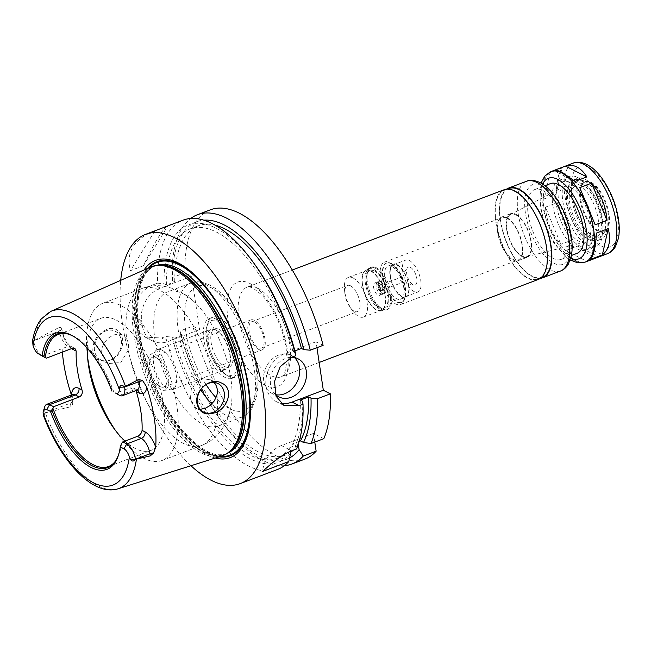 <?xml version="1.0" encoding="UTF-8"?>
<svg xmlns="http://www.w3.org/2000/svg" width="651" height="651" viewBox="0 0 651 651"><rect width="100%" height="100%" fill="white"/><g stroke="black" fill="none" stroke-linecap="round" stroke-linejoin="round"><path stroke-width="0.49" stroke-dasharray="3.25 2.44" d="M550.136 172.58C543.325 178.024 541.347 186.796 544.22 198.905L556.06 194.421L561.976 168.096L550.136 172.58L544.22 198.905M545.457 207.156C546.539 221.519 551.674 233.904 560.861 244.328L572.701 239.845L557.289 202.673L545.457 207.156L560.861 244.328M598.798 256.933C594.257 257.942 587.145 254.329 577.47 246.086L565.638 250.57C571.757 260.156 578.869 263.777 586.958 261.417L598.798 256.933L577.47 246.086M590.498 259.407L596.422 233.074M595.185 224.823L579.781 187.651M556.06 194.421C556.743 180.97 558.713 172.189 561.976 168.096M572.701 239.845L557.289 202.673M565.638 250.57L586.958 261.417M575.004 181.409L553.675 170.57M258.707 349.424A15.998 7.112 69.2 0 1 248.78 333.963A15.998 7.112 69.2 0 1 250.863 319.918A15.998 7.112 69.2 0 1 254.362 320.333A15.998 7.112 69.2 0 1 264.29 335.794A15.998 7.112 69.2 0 1 262.198 349.831A15.998 7.112 69.2 0 1 258.707 349.424M254.631 322.147A13.996 6.217 69.2 0 1 263.313 335.68A13.996 6.217 69.2 0 1 261.49 347.968A13.996 6.217 69.2 0 1 250.716 337.08A13.996 6.217 69.2 0 1 251.571 321.789A13.996 6.217 69.2 0 1 254.631 322.147M570.073 182.785A34.658 15.404 69.2 0 1 571.269 183.452A34.658 15.404 69.2 0 1 589.188 208.841A34.658 15.404 69.2 0 1 592.597 239.731A34.658 15.404 69.2 0 1 560.788 220.803A34.658 15.404 69.2 0 1 570.073 182.785M570.764 187.39A29.596 13.15 69.2 0 1 589.318 216.718A29.596 13.15 69.2 0 1 584.614 242.18A29.596 13.15 69.2 0 1 562.488 218.956A29.596 13.15 69.2 0 1 563.676 186.902A29.596 13.15 69.2 0 1 570.764 187.39M515.877 214.895A22.606 10.05 69.2 0 1 530.052 237.306A22.606 10.05 69.2 0 1 526.464 256.754A22.606 10.05 69.2 0 1 509.554 239.015A22.606 10.05 69.2 0 1 510.465 214.529A22.606 10.05 69.2 0 1 515.877 214.895M515.779 214.244A23.33 10.367 69.2 0 1 530.264 236.785A23.33 10.367 69.2 0 1 527.22 257.267A23.33 10.367 69.2 0 1 509.253 239.129A23.33 10.367 69.2 0 1 510.685 213.642A23.33 10.367 69.2 0 1 515.779 214.244M506.844 217.621A23.33 10.367 69.2 0 1 521.329 240.17A23.33 10.367 69.2 0 1 518.286 260.652A23.33 10.367 69.2 0 1 500.326 242.514A23.33 10.367 69.2 0 1 501.75 217.027A23.33 10.367 69.2 0 1 506.844 217.621M506.942 218.231A22.663 10.074 69.2 0 1 521.003 240.138A22.663 10.074 69.2 0 1 518.05 260.026A22.663 10.074 69.2 0 1 500.603 242.408A22.663 10.074 69.2 0 1 501.986 217.646A22.663 10.074 69.2 0 1 506.942 218.231M389.461 262.735A22.663 10.074 69.2 0 1 390.242 263.175A22.663 10.074 69.2 0 1 401.96 279.775A22.663 10.074 69.2 0 1 404.19 299.973A22.663 10.074 69.2 0 1 400.568 304.538A22.663 10.074 69.2 0 1 383.122 286.912A22.663 10.074 69.2 0 1 384.513 262.158A22.663 10.074 69.2 0 1 389.461 262.735M391.023 263.688A21.06 9.358 69.2 0 1 391.747 264.094A21.06 9.358 69.2 0 1 402.635 279.523A21.06 9.358 69.2 0 1 404.702 298.296A21.06 9.358 69.2 0 1 401.35 302.536A21.06 9.358 69.2 0 1 385.132 286.155A21.06 9.358 69.2 0 1 386.425 263.142A21.06 9.358 69.2 0 1 391.023 263.688M391.471 263.517A21.06 9.358 69.2 0 1 404.54 283.877A21.06 9.358 69.2 0 1 401.789 302.365A21.06 9.358 69.2 0 1 385.579 285.984A21.06 9.358 69.2 0 1 386.865 262.971A21.06 9.358 69.2 0 1 391.471 263.517M391.918 266.528A17.756 7.893 69.2 0 1 402.936 283.681A17.756 7.893 69.2 0 1 400.617 299.273A17.756 7.893 69.2 0 1 386.954 285.464A17.756 7.893 69.2 0 1 388.037 266.064A17.756 7.893 69.2 0 1 391.918 266.528M397.053 264.575A17.756 7.893 69.2 0 1 408.071 281.737A17.756 7.893 69.2 0 1 405.76 297.328A17.756 7.893 69.2 0 1 392.089 283.519A17.756 7.893 69.2 0 1 393.18 264.119A17.756 7.893 69.2 0 1 397.053 264.575M397.151 265.209A17.064 7.584 69.2 0 1 407.738 281.696A17.064 7.584 69.2 0 1 405.516 296.677A17.064 7.584 69.2 0 1 392.374 283.413A17.064 7.584 69.2 0 1 393.424 264.77A17.064 7.584 69.2 0 1 397.151 265.209M409.43 260.555A17.064 7.584 69.2 0 1 420.025 277.041A17.064 7.584 69.2 0 1 417.796 292.022A17.064 7.584 69.2 0 1 404.662 278.758A17.064 7.584 69.2 0 1 405.703 260.115A17.064 7.584 69.2 0 1 409.43 260.555M410.447 267.349A9.594 4.264 69.2 0 1 416.697 277.928A9.594 4.264 69.2 0 1 413.865 285.097A9.594 4.264 69.2 0 1 407.762 277.578A9.594 4.264 69.2 0 1 407.355 267.903A9.594 4.264 69.2 0 1 410.447 267.349M401.341 277.448A2.669 1.188 69.2 0 1 402.993 280.028A2.669 1.188 69.2 0 1 402.644 282.371A2.669 1.188 69.2 0 1 402.285 282.388A2.669 1.188 69.2 0 1 400.593 280.296A2.669 1.188 69.2 0 1 400.479 277.611A2.669 1.188 69.2 0 1 400.756 277.383A2.669 1.188 69.2 0 1 401.341 277.448M379.004 285.911A2.669 1.188 69.2 0 1 380.656 288.491A2.669 1.188 69.2 0 1 380.314 290.834A2.669 1.188 69.2 0 1 378.255 288.759A2.669 1.188 69.2 0 1 378.426 285.846A2.669 1.188 69.2 0 1 379.004 285.911M378.548 282.884A5.997 2.669 69.2 0 1 382.275 288.678A5.997 2.669 69.2 0 1 381.494 293.951A5.997 2.669 69.2 0 1 376.872 289.28A5.997 2.669 69.2 0 1 377.238 282.729A5.997 2.669 69.2 0 1 378.548 282.884M380.786 282.038A5.997 2.669 69.2 0 1 384.505 287.832A5.997 2.669 69.2 0 1 383.724 293.105A5.997 2.669 69.2 0 1 379.11 288.434A5.997 2.669 69.2 0 1 379.476 281.883A5.997 2.669 69.2 0 1 380.786 282.038M380.697 281.427A6.665 2.962 69.2 0 1 384.831 287.872A6.665 2.962 69.2 0 1 383.96 293.723A6.665 2.962 69.2 0 1 378.833 288.539A6.665 2.962 69.2 0 1 379.24 281.256A6.665 2.962 69.2 0 1 380.697 281.427M376.229 283.12A6.665 2.962 69.2 0 1 380.363 289.565A6.665 2.962 69.2 0 1 379.492 295.416A6.665 2.962 69.2 0 1 374.366 290.232A6.665 2.962 69.2 0 1 374.773 282.949A6.665 2.962 69.2 0 1 376.229 283.12M374.415 271.003A19.994 8.886 69.2 0 1 387.793 295.147A19.994 8.886 69.2 0 1 379.159 306.979A19.994 8.886 69.2 0 1 368.824 292.332A19.994 8.886 69.2 0 1 366.863 274.51A19.994 8.886 69.2 0 1 374.415 271.003M376.286 267.732A22.663 10.074 69.2 0 1 390.356 289.638A22.663 10.074 69.2 0 1 387.394 309.526A22.663 10.074 69.2 0 1 381.665 308.509A22.663 10.074 69.2 0 1 369.947 291.908A22.663 10.074 69.2 0 1 367.725 271.711A22.663 10.074 69.2 0 1 371.339 267.146A22.663 10.074 69.2 0 1 376.286 267.732M375.171 268.155A22.663 10.074 69.2 0 1 389.233 290.061A22.663 10.074 69.2 0 1 386.279 309.949A22.663 10.074 69.2 0 1 383.244 310.088A22.663 10.074 69.2 0 1 368.832 292.332A22.663 10.074 69.2 0 1 367.864 269.481A22.663 10.074 69.2 0 1 370.224 267.569A22.663 10.074 69.2 0 1 375.171 268.155M373.943 269.514A21.727 9.659 69.2 0 1 387.426 290.517A21.727 9.659 69.2 0 1 384.595 309.591A21.727 9.659 69.2 0 1 381.681 309.721A21.727 9.659 69.2 0 1 367.864 292.698A21.727 9.659 69.2 0 1 366.936 270.783A21.727 9.659 69.2 0 1 369.198 268.953A21.727 9.659 69.2 0 1 373.943 269.514M370.834 270.694A21.727 9.659 69.2 0 1 384.318 291.697A21.727 9.659 69.2 0 1 381.478 310.771A21.727 9.659 69.2 0 1 364.755 293.878A21.727 9.659 69.2 0 1 366.082 270.132A21.727 9.659 69.2 0 1 370.834 270.694M370.899 271.182A21.198 9.423 69.2 0 1 384.057 291.664A21.198 9.423 69.2 0 1 381.291 310.275A21.198 9.423 69.2 0 1 364.975 293.788A21.198 9.423 69.2 0 1 366.277 270.629A21.198 9.423 69.2 0 1 370.899 271.182M353.037 277.944A21.198 9.423 69.2 0 1 366.188 298.435A21.198 9.423 69.2 0 1 363.429 317.045A21.198 9.423 69.2 0 1 352.183 310.226A21.198 9.423 69.2 0 1 344.509 289.955A21.198 9.423 69.2 0 1 348.407 277.399A21.198 9.423 69.2 0 1 353.037 277.944M350.531 285.813A13.996 6.217 69.2 0 1 359.222 299.346A13.996 6.217 69.2 0 1 357.391 311.634A13.996 6.217 69.2 0 1 349.969 307.126A13.996 6.217 69.2 0 1 344.9 293.739A13.996 6.217 69.2 0 1 347.479 285.455A13.996 6.217 69.2 0 1 350.531 285.813M538.19 279.482A47.987 21.328 69.2 0 1 501.237 242.164A47.987 21.328 69.2 0 1 504.183 189.734M514.738 191.451A47.458 21.092 69.2 0 1 544.187 237.322A47.458 21.092 69.2 0 1 537.995 278.986A47.458 21.092 69.2 0 1 501.465 242.082A47.458 21.092 69.2 0 1 504.37 190.23A47.458 21.092 69.2 0 1 514.738 191.451M542.462 277.293A47.458 21.092 69.2 0 1 505.925 240.39A47.458 21.092 69.2 0 1 508.838 188.538M540.314 278.351A47.987 21.328 69.2 0 1 505.705 240.471A47.987 21.328 69.2 0 1 506.527 189.164M542.91 190.515A37.327 16.592 69.2 0 1 566.077 226.589A37.327 16.592 69.2 0 1 561.211 259.358A37.327 16.592 69.2 0 1 532.469 230.332A37.327 16.592 69.2 0 1 534.764 189.547A37.327 16.592 69.2 0 1 542.91 190.515M576.843 253.434A37.327 16.592 69.2 0 1 548.109 224.408A37.327 16.592 69.2 0 1 550.396 183.631M591.263 182.443A26.658 11.848 69.2 0 1 607.806 208.214A26.658 11.848 69.2 0 1 604.331 231.618A26.658 11.848 69.2 0 1 583.809 210.883A26.658 11.848 69.2 0 1 585.444 181.751A26.658 11.848 69.2 0 1 591.263 182.443M590.595 182.695A26.658 11.848 69.2 0 1 606.032 204.796A26.658 11.848 69.2 0 1 606.439 229.624A26.658 11.848 69.2 0 1 603.664 231.87A26.658 11.848 69.2 0 1 583.133 211.136A26.658 11.848 69.2 0 1 584.769 182.003A26.658 11.848 69.2 0 1 588.341 181.849A26.658 11.848 69.2 0 1 590.595 182.695M585.216 181.474A30.044 13.354 69.2 0 1 602.623 206.383A30.044 13.354 69.2 0 1 603.078 234.368A30.044 13.354 69.2 0 1 576.819 213.528A30.044 13.354 69.2 0 1 582.678 180.522A30.044 13.354 69.2 0 1 585.216 181.474M584.867 179.098A32.656 14.517 69.2 0 1 605.137 210.672A32.656 14.517 69.2 0 1 600.873 239.34A32.656 14.517 69.2 0 1 575.728 213.943A32.656 14.517 69.2 0 1 577.73 178.26A32.656 14.517 69.2 0 1 584.867 179.098M580.847 180.628A32.656 14.517 69.2 0 1 601.117 212.193A32.656 14.517 69.2 0 1 596.853 240.862A32.656 14.517 69.2 0 1 571.708 215.465A32.656 14.517 69.2 0 1 573.71 179.782A32.656 14.517 69.2 0 1 580.847 180.628M581.278 183.533A29.458 13.093 69.2 0 1 599.563 212.006A29.458 13.093 69.2 0 1 595.722 237.875A29.458 13.093 69.2 0 1 573.035 214.96A29.458 13.093 69.2 0 1 574.841 182.776A29.458 13.093 69.2 0 1 581.278 183.533M578.601 184.55A29.458 13.093 69.2 0 1 596.886 213.023A29.458 13.093 69.2 0 1 593.037 238.884A29.458 13.093 69.2 0 1 570.357 215.977A29.458 13.093 69.2 0 1 572.164 183.785A29.458 13.093 69.2 0 1 578.601 184.55M577.527 177.398A37.327 16.592 69.2 0 1 600.694 213.471A37.327 16.592 69.2 0 1 595.828 246.241A37.327 16.592 69.2 0 1 567.086 217.214A37.327 16.592 69.2 0 1 569.381 176.437A37.327 16.592 69.2 0 1 577.527 177.398M567.477 181.206A37.327 16.592 69.2 0 1 568.771 181.922A37.327 16.592 69.2 0 1 588.065 209.272A37.327 16.592 69.2 0 1 591.735 242.538A37.327 16.592 69.2 0 1 585.778 250.049A37.327 16.592 69.2 0 1 557.036 221.023A37.327 16.592 69.2 0 1 559.331 180.246A37.327 16.592 69.2 0 1 567.477 181.206M323.824 438.668L313.481 433.411L314.783 442.094M304.88 459.11A133.3 59.249 69.2 0 1 192.851 326.143L199.588 329.569L191.614 276.227L184.876 272.81A133.3 59.249 69.2 0 1 210.419 209.793M323.116 345.339L316.077 341.767L316.956 347.675M214.098 382.479L210.599 379.785L202.811 378.744L195.617 382.772L191.142 390.478L190.401 399.348L196.097 408.299L200.142 409.308M183.134 293.772A71.716 31.875 69.2 0 1 192.094 299.94A71.716 31.875 69.2 0 1 231.422 403.734A71.716 31.875 69.2 0 1 218.288 426.055A71.716 31.875 69.2 0 1 155.752 344.452A71.716 31.875 69.2 0 1 167.47 291.925A71.716 31.875 69.2 0 1 183.134 293.772M126.652 338.943C128.393 342.044 128.939 345.714 128.304 349.961L120.874 362.501L108.164 363.584L101.556 354.168L101.865 348.269L104.347 342.605L108.514 337.95L113.599 334.964L118.775 334.061L122.665 335.07L126.652 338.943A83.979 37.327 69.2 0 1 142.032 288.45A83.979 37.327 69.2 0 1 160.374 290.615A83.979 37.327 69.2 0 1 215.269 384.009M105.95 329.911C97.162 334.044 92.784 340.969 92.824 350.686C94.818 364.348 113.551 364.593 119.751 351.922C127.913 338.471 117.969 323.449 105.95 329.911M94.525 350.596A15.998 12.874 -63 0 1 100.441 334.337A15.998 12.874 -63 0 1 115.178 331.253A15.998 12.874 -63 0 1 119.402 351.353A15.998 12.874 -63 0 1 100.669 359.775A15.998 12.874 -63 0 1 94.525 350.596M87.543 356.829A83.979 37.327 69.2 0 1 87.112 353.135A83.979 37.327 69.2 0 1 102.565 303.399A83.979 37.327 69.2 0 1 120.907 305.571A83.979 37.327 69.2 0 1 173.028 386.743A83.979 37.327 69.2 0 1 162.075 460.469A83.979 37.327 69.2 0 1 117.546 433.46A83.979 37.327 69.2 0 1 115.422 430.409M71.529 394.945A18.342 8.154 -110.8 0 0 71.512 395.279L72.603 401.374A5.33 2.099 171.5 0 1 70.162 403.27L44.48 413.003L43.34 415.159C43.975 416.803 44.358 416.103 44.488 413.076L44.48 413.003A13.012 5.786 69.2 0 1 44.675 406.956M87.307 348.22A70.65 31.403 69.2 0 1 100.84 318.306A70.65 31.403 69.2 0 1 116.269 320.129A70.65 31.403 69.2 0 1 160.122 388.419A70.65 31.403 69.2 0 1 150.902 450.443A70.65 31.403 69.2 0 1 124.984 441.061M67.24 333.825A70.65 31.403 69.2 0 1 67.875 333.963A70.65 31.403 69.2 0 1 73.848 336.209A70.65 31.403 69.2 0 1 113.941 392.415M119.532 395.393L134.049 389.892L130.054 387.858L115.536 393.359M130.054 387.858L133.479 388.094L135.896 390.6M121.558 443.38A70.65 31.403 69.2 0 1 115.837 460.566A70.65 31.403 69.2 0 1 115.455 461.095M120.761 445.081A71.423 31.744 69.2 0 1 119.027 453.283A71.423 31.744 69.2 0 1 118.807 453.975M41.892 355.885A13.012 5.786 69.2 0 1 33.689 340.798L32.583 340.839M32.55 342.963L33.689 340.798L59.371 331.074L58.85 327.575L33.681 340.733M44.488 413.076L70.682 406.769L70.162 403.27A13.012 5.786 69.2 0 1 69.95 399.82A13.012 5.786 69.2 0 1 72.432 394.604M74.466 336.933A71.423 31.744 69.2 0 1 75.085 337.308A71.423 31.744 69.2 0 1 112.778 391.699M58.85 327.575C60.616 327.079 61.601 327.616 61.812 329.17L62.244 333.279A18.342 8.154 -110.8 0 0 71.651 348.57M72.603 401.374C72.993 403.864 72.359 405.663 70.682 406.769M62.374 352.085A96.641 42.95 69.2 0 1 62.244 333.279M222.024 455.895A100.978 44.878 69.2 0 1 145.328 377.01A100.978 44.878 69.2 0 1 150.495 267.105M154.393 231.024C133.658 239.226 125.667 252.442 130.428 270.67L143.383 265.763C154.979 241.497 163.059 228.249 167.632 226.011M154.881 230.845L130.428 270.67M143.383 265.763L167.836 225.93M313.481 433.411L281.403 445.561A26.658 21.459 117 0 0 262.54 471.487M298.231 444.373L289.931 447.514L290.501 451.314M296.465 449.027L295.139 445.634L292.047 444.063L299.167 441.37M284.373 465.652A133.3 59.249 69.2 0 1 221.348 421.107A133.3 59.249 69.2 0 1 180.001 331.009L192.851 326.143M289.605 457.905A126.961 56.425 69.2 0 1 219.395 418.381A126.961 56.425 69.2 0 1 180.376 333.922L180.001 331.009M298.174 444.527A122.64 54.505 69.2 0 1 293.129 450.297M290.639 452.266A122.64 54.505 69.2 0 1 285.187 455.163A122.64 54.505 69.2 0 1 182.736 335.119L180.376 333.922M300.306 400.096A122.64 54.505 69.2 0 1 292.047 444.063M289.931 447.514A122.64 54.505 69.2 0 1 276.813 458.337A122.64 54.505 69.2 0 1 174.362 338.292L182.736 335.119M302.642 401.293A126.961 56.425 69.2 0 1 295.139 445.634M290.72 452.836A126.961 56.425 69.2 0 1 172.002 337.096L174.362 338.292M190.963 465.725A133.3 59.249 69.2 0 1 120.72 280.329M184.876 272.81L172.035 277.676L172.409 280.581L174.761 281.785L166.387 284.951L164.036 283.755L157.526 283.169A133.3 59.249 69.2 0 1 183.069 220.16M157.526 283.169L153.612 284.65C141.641 288.906 131.079 303.667 133.186 316.484A133.3 59.249 -110.8 0 0 133.911 321.334L137.76 330.765L145.173 337.145L161.586 337.991L165.5 336.502L172.002 337.096M277.521 469.469A133.3 59.249 69.2 0 1 165.5 336.502M191.614 276.227L160.349 288.076A26.658 21.459 117 0 0 141.633 320.78L142.357 325.63A26.658 21.459 117 0 0 152.611 340.937A26.658 21.459 117 0 0 168.316 341.409L199.588 329.569M294.472 357.594A21.328 17.17 117 0 0 291.331 355.397A21.328 17.17 117 0 0 266.357 366.627A21.328 17.17 117 0 0 271.996 393.424A21.328 17.17 117 0 0 275.617 394.669M275.438 394.498A21.328 17.17 -63 0 1 272.427 371.558A21.328 17.17 -63 0 1 291.526 357.309M316.077 341.767L284.804 353.607A26.658 21.459 117 0 0 266.259 377.173A26.658 21.459 117 0 0 276.35 401.618A26.658 21.459 117 0 0 280.605 403.124M295.399 352.801L293.056 351.613L294.903 350.913M156.094 357.562A15.998 7.112 69.2 0 1 166.021 373.023A15.998 7.112 69.2 0 1 163.93 387.068A15.998 7.112 69.2 0 1 151.618 374.626A15.998 7.112 69.2 0 1 152.594 357.147A15.998 7.112 69.2 0 1 156.094 357.562M155.654 354.64A19.204 8.536 69.2 0 1 167.877 374.398A19.204 8.536 69.2 0 1 163.962 390.307A19.204 8.536 69.2 0 1 150.283 375.131A19.204 8.536 69.2 0 1 150.471 354.697A19.204 8.536 69.2 0 1 155.654 354.64M162.066 350.173A21.328 9.48 69.2 0 1 175.306 370.785A21.328 9.48 69.2 0 1 172.523 389.51A21.328 9.48 69.2 0 1 171.286 389.778A21.328 9.48 69.2 0 1 156.102 372.925A21.328 9.48 69.2 0 1 156.305 350.238A21.328 9.48 69.2 0 1 157.412 349.62A21.328 9.48 69.2 0 1 162.066 350.173M215.668 329.862A21.328 9.48 69.2 0 1 216.498 330.334A21.328 9.48 69.2 0 1 229.559 364.804A21.328 9.48 69.2 0 1 226.125 369.207A21.328 9.48 69.2 0 1 209.703 352.622A21.328 9.48 69.2 0 1 211.005 329.316A21.328 9.48 69.2 0 1 215.668 329.862M216.563 330.423A20.393 9.065 69.2 0 1 217.353 330.871A20.393 9.065 69.2 0 1 229.844 363.836A20.393 9.065 69.2 0 1 226.564 368.043A20.393 9.065 69.2 0 1 210.859 352.183A20.393 9.065 69.2 0 1 212.112 329.894A20.393 9.065 69.2 0 1 216.563 330.423M219.143 329.447A20.393 9.065 69.2 0 1 231.805 349.156A20.393 9.065 69.2 0 1 229.144 367.066A20.393 9.065 69.2 0 1 213.438 351.206A20.393 9.065 69.2 0 1 214.692 328.918A20.393 9.065 69.2 0 1 219.143 329.447M217.93 321.325A29.328 13.036 69.2 0 1 237.55 356.74A29.328 13.036 69.2 0 1 224.888 374.097A29.328 13.036 69.2 0 1 209.728 352.606A29.328 13.036 69.2 0 1 206.847 326.468A29.328 13.036 69.2 0 1 217.93 321.325M219.802 318.054A31.997 14.216 69.2 0 1 239.658 348.977A31.997 14.216 69.2 0 1 235.483 377.059A31.997 14.216 69.2 0 1 227.394 375.619A31.997 14.216 69.2 0 1 210.851 352.183A31.997 14.216 69.2 0 1 207.71 323.669A31.997 14.216 69.2 0 1 212.812 317.224A31.997 14.216 69.2 0 1 219.802 318.054M216.449 319.324A31.997 14.216 69.2 0 1 236.305 350.246A31.997 14.216 69.2 0 1 232.13 378.329A31.997 14.216 69.2 0 1 207.498 353.452A31.997 14.216 69.2 0 1 209.467 318.494A31.997 14.216 69.2 0 1 216.449 319.324M219.037 456.847A103.729 46.099 69.2 0 1 150.438 375.074A103.729 46.099 69.2 0 1 147.631 268.375M215.318 458.019A105.446 46.864 69.2 0 1 149.055 375.594A105.446 46.864 69.2 0 1 144.066 269.953M164.036 283.755A126.961 56.425 69.2 0 1 255.705 265.754M166.387 284.951A122.64 54.505 69.2 0 1 189.913 228.973A122.64 54.505 69.2 0 1 293.056 351.613M174.761 281.785A122.64 54.505 69.2 0 1 198.286 225.799A122.64 54.505 69.2 0 1 215.066 225.156M172.409 280.581A126.961 56.425 69.2 0 1 203.853 220.168M172.035 277.676A133.3 59.249 69.2 0 1 190.727 218.484M257.829 288.279A47.987 21.328 69.2 0 1 287.612 334.663A47.987 21.328 69.2 0 1 281.354 376.791A47.987 21.328 69.2 0 1 244.402 339.472A47.987 21.328 69.2 0 1 247.347 287.034A47.987 21.328 69.2 0 1 257.829 288.279M250.041 283.543A55.986 24.884 69.2 0 1 287.099 372.95A55.986 24.884 69.2 0 1 235.808 346.869A55.986 24.884 69.2 0 1 250.041 283.543M560.519 271.019A47.987 21.328 69.2 0 1 523.575 233.701A47.987 21.328 69.2 0 1 526.521 181.271M542.185 185.665A42.657 18.96 69.2 0 1 570.422 253.784A42.657 18.96 69.2 0 1 531.346 233.912A42.657 18.96 69.2 0 1 542.185 185.665M570.748 258.276A43.056 19.139 69.2 0 1 545.725 225.311A43.056 19.139 69.2 0 1 542.625 184.038M585.233 262.093A48.386 21.507 69.2 0 1 547.971 224.457A48.386 21.507 69.2 0 1 550.941 171.587M607.562 253.63A48.386 21.507 69.2 0 1 570.309 215.994A48.386 21.507 69.2 0 1 573.279 163.124M589.033 167.535A43.056 19.139 69.2 0 1 617.539 236.289A43.056 19.139 69.2 0 1 578.088 216.23A43.056 19.139 69.2 0 1 589.033 167.535M216.913 395.027A83.979 37.327 69.2 0 1 201.533 445.52A83.979 37.327 69.2 0 1 128.304 349.961M42.339 356.13L68.021 346.405A13.012 5.786 69.2 0 1 60.242 334.858A13.012 5.786 69.2 0 1 59.371 331.074A5.33 2.099 -8.5 0 0 61.812 329.17M72.017 348.431L68.021 346.405A5.33 4.288 -63 0 1 71.162 346.495A5.33 4.288 -63 0 1 72.798 348.204M34.519 340.042A94.9 42.177 69.2 0 1 50.868 311.349M118.091 488.779A94.9 42.177 69.2 0 1 45.432 413.084M136.889 390.226A13.012 5.786 69.2 0 1 134.049 389.892A5.33 4.288 -63 0 1 137.19 389.982A5.33 4.288 -63 0 1 137.434 390.12M281.403 445.561L291.746 450.817M141.633 320.78L133.186 316.484M160.349 288.076L153.612 284.65M142.357 325.63L133.911 321.334M168.316 341.409L161.586 337.991M284.804 353.607L291.843 357.187M206.041 384.603A66.386 29.507 69.2 0 1 184.672 311.683A66.386 29.507 69.2 0 1 211.778 288.043A66.386 29.507 69.2 0 1 256.99 377.45A66.386 29.507 69.2 0 1 216.026 397.712M200.728 389.729A71.716 31.875 69.2 0 1 190.922 283.039A71.716 31.875 69.2 0 1 206.587 284.894A71.716 31.875 69.2 0 1 251.099 354.209A71.716 31.875 69.2 0 1 241.741 417.169A71.716 31.875 69.2 0 1 211.778 404.019M228.639 452.347A100.376 44.61 69.2 0 1 225.026 454.154L229.722 451.517A100.466 44.65 69.2 0 1 147.134 376.327A100.466 44.65 69.2 0 1 159.161 265.282L153.905 266.422A100.376 44.61 69.2 0 1 157.802 265.38M227.459 453.218A100.376 44.61 69.2 0 1 226.882 453.446L225.026 454.154A100.376 44.61 69.2 0 1 147.753 376.091A100.376 44.61 69.2 0 1 153.905 266.422L155.752 265.714A100.376 44.61 69.2 0 1 156.346 265.502M226.882 453.446A100.376 44.61 69.2 0 1 149.6 375.391A100.376 44.61 69.2 0 1 155.752 265.714C135.473 271.198 130.908 322.294 149.95 372.071C167.999 424.46 207.295 463.317 226.882 453.446M220.51 456.375A103.045 45.798 69.2 0 1 150.723 374.96A103.045 45.798 69.2 0 1 149.046 267.748M526.464 256.754L584.614 242.18M510.465 214.529L563.676 186.902M518.286 260.652L527.22 257.267M501.75 217.027L510.685 213.642M400.568 304.538L518.05 260.026M384.513 262.158L501.986 217.646M391.747 264.094L390.242 263.175M404.702 298.296L404.19 299.973M401.35 302.536L401.789 302.365M386.425 263.142L386.865 262.971M400.617 299.273L405.76 297.328M388.037 266.064L393.18 264.119M405.516 296.677L417.796 292.022M393.424 264.77L405.703 260.115M402.285 282.388L413.865 285.097M400.479 277.611L407.355 267.903M380.314 290.834L402.644 282.371M378.426 285.846L400.756 277.383M381.494 293.951L383.724 293.105M377.238 282.729L379.476 281.883M379.492 295.416L383.96 293.723M374.773 282.949L379.24 281.256M379.159 306.979L381.665 308.509M366.863 274.51L367.725 271.711M386.279 309.949L387.394 309.526M370.224 267.569L371.339 267.146M381.681 309.721L383.244 310.088M366.936 270.783L367.864 269.481M381.478 310.771L384.595 309.591M366.082 270.132L369.198 268.953M363.429 317.045L381.291 310.275M348.407 277.399L366.277 270.629M349.969 307.126L352.183 310.226M344.9 293.739L344.509 289.955M261.49 347.968L357.391 311.634M251.571 321.789L347.479 285.455M319.169 362.461L281.354 376.791C282.811 376.172 284.023 374.585 284.992 372.038L286.888 361.272C287.205 350.287 284.772 338.032 279.588 324.499C274.494 311.878 268.424 301.901 261.376 294.569L253.117 288.133C249.634 286.757 247.714 286.391 247.347 287.034L292.332 269.994M537.995 278.986L540.965 277.863M504.37 190.23L507.341 189.107M561.211 259.358L571.399 255.493M534.764 189.547L544.952 185.69M570.203 260.026L566.94 257.845L553.952 243.075L545.367 225.938L540.249 207.4L540.078 186.804L541.054 183.094M603.664 231.87L604.331 231.618M584.769 182.003L585.444 181.751M588.341 181.849L582.678 180.522M606.439 229.624L603.078 234.368M596.853 240.862L600.873 239.34M573.71 179.782L577.73 178.26M593.037 238.884L595.722 237.875M572.164 183.785L574.841 182.776M585.778 250.049L595.828 246.241M559.331 180.246L569.381 176.437M571.269 183.452L568.771 181.922M592.597 239.731L591.735 242.538M196.097 408.299L203.584 412.107M210.599 379.785L218.093 383.594M162.075 460.469L201.533 445.52C208.637 442.753 214.586 438.497 219.379 432.752L224.709 424.94C228.241 418.316 230.478 411.245 231.422 403.734M192.094 299.94C186.406 294.936 180.034 291.119 172.979 288.499L164.044 286.22C156.582 285.048 149.25 285.797 142.032 288.45L102.565 303.399M122.665 335.062L115.178 331.253M108.164 363.584L100.669 359.775M108.481 466.523L150.902 450.443M58.419 334.386L100.84 318.306M115.837 460.566L115.072 461.64M119.027 453.283L118.596 454.683M67.875 333.963L66.589 333.662M75.085 337.308L73.832 336.543M74.881 348.391L71.162 346.495C67.606 343.972 64.84 339.61 62.878 333.41L62.065 330.203M72.985 394.246L72.481 400.007M133.479 388.094L137.548 390.128M219.395 418.381L221.348 421.107M276.813 458.337L285.187 455.163M152.611 340.937L145.173 337.153M298.101 358.839L291.331 355.397M278.766 396.866L271.996 393.424M276.35 401.618L284.015 405.516M163.93 387.068L262.198 349.831M152.594 357.147L250.863 319.918M163.962 390.307L171.286 389.778M150.471 354.697L156.305 350.238M172.523 389.51L226.125 369.207M157.412 349.62L211.005 329.316M217.353 330.871L216.498 330.334M229.844 363.836L229.559 364.804M226.564 368.043L229.144 367.066M212.112 329.894L214.692 328.918M224.888 374.097L227.394 375.619M206.847 326.468L207.71 323.669M232.13 378.329L235.483 377.059M209.467 318.494L212.812 317.224M218.288 426.055L241.741 417.169C248.763 414.085 251.237 409.536 251.97 408.405L256.486 396.793C258.252 388.59 258.39 379.126 256.893 368.393C254.297 350.783 248.511 333.849 239.519 317.598C232.244 304.701 224.188 294.984 215.367 288.458L209.728 284.983C201.452 281.46 195.186 280.809 190.922 283.039L167.47 291.925M113.437 427.723L117.546 433.46M87.836 360.149L87.112 353.135M189.913 228.973L198.286 225.799"/><path stroke-width="0.98" d="M590.498 259.407C593.761 255.306 595.738 246.534 596.422 233.074L608.254 228.591C611.126 240.699 609.149 249.479 602.338 254.923L590.498 259.407M595.185 224.823L579.781 187.651L591.613 183.167C600.8 193.591 605.935 205.985 607.025 220.339L595.185 224.823M608.254 228.591L602.338 254.923M591.613 183.167L607.025 220.339M575.004 181.409L562.399 172.499C558.688 170.627 555.783 169.984 553.675 170.57L565.516 166.086C569.397 164.825 573.197 165.126 576.924 166.998C580.635 168.91 583.947 172.222 586.844 176.926L575.004 181.409M565.516 166.086L586.844 176.926M292.332 269.994L504.183 189.734A47.987 21.328 69.2 0 1 514.664 190.971A47.987 21.328 69.2 0 1 544.448 237.355A47.987 21.328 69.2 0 1 538.19 279.482L319.169 362.461M507.341 189.107L508.838 188.538A47.458 21.092 69.2 0 1 519.205 189.758A47.458 21.092 69.2 0 1 548.655 235.629A47.458 21.092 69.2 0 1 542.462 277.293L540.965 277.863M506.527 189.164A47.987 21.328 69.2 0 1 508.651 188.041A47.987 21.328 69.2 0 1 519.132 189.278A47.987 21.328 69.2 0 1 548.915 235.662A47.987 21.328 69.2 0 1 542.657 277.79A47.987 21.328 69.2 0 1 540.314 278.351M544.952 185.69L550.396 183.631A37.327 16.592 69.2 0 1 558.55 184.591A37.327 16.592 69.2 0 1 581.709 220.665A37.327 16.592 69.2 0 1 576.843 253.434L571.399 255.493M314.783 442.094L316.142 451.184A133.3 59.249 69.2 0 1 304.88 459.11L292.03 463.976A133.3 59.249 69.2 0 1 284.373 465.652M190.727 218.484A133.3 59.249 69.2 0 1 197.57 214.667L210.419 209.793A133.3 59.249 69.2 0 1 323.116 345.339L310.267 350.205L303.773 349.628L301.429 348.44L294.903 350.913M316.956 347.675L323.319 390.25L330.358 393.831A133.3 59.249 69.2 0 1 323.824 438.668L310.975 443.534L303.521 442.46L300.42 440.89L299.167 441.37M214.098 412.97C205 415.615 199.296 412.506 196.976 403.653C194.559 390.152 210.208 376.88 221.381 382.967C234.808 388.24 227.598 409.756 214.098 412.97M197.44 402.928A15.998 12.874 117 0 0 203.584 412.107A15.998 12.874 117 0 0 222.316 403.685A15.998 12.874 117 0 0 218.093 383.594A15.998 12.874 117 0 0 203.356 386.67A15.998 12.874 117 0 0 197.44 402.928M200.142 409.308L205.163 408.405L210.249 405.41L214.407 400.764L216.913 395.027C217.833 390.917 217.279 387.247 215.269 384.009L214.098 382.479M115.422 430.409A83.979 37.327 69.2 0 1 87.543 356.829M43.381 411.155L44.675 406.956A13.012 5.786 69.2 0 1 46.75 404.336A13.012 5.786 69.2 0 1 49.59 404.67L53.585 406.704L52.951 408.486L50.493 411.456L46.782 409.577A9.008 4.004 -110.8 0 0 43.381 411.155A9.008 4.004 -110.8 0 0 43.096 413.011L43.527 415.753C60.73 461.225 92.833 496.778 118.091 488.779L222.024 455.895A100.978 44.878 69.2 0 0 228.338 452.583A100.978 44.878 69.2 0 0 234.441 360.508A100.978 44.878 69.2 0 0 173.573 269.286A100.978 44.878 69.2 0 0 157.42 265.405A100.978 44.878 69.2 0 0 150.495 267.105L50.868 311.349A94.9 42.177 69.2 0 1 72.562 313.391A94.9 42.177 69.2 0 1 125.48 386.295L138.842 379.419L139.168 381.559A13.012 5.786 69.2 0 1 139.338 385.579A13.012 5.786 69.2 0 1 136.889 390.226L122.372 395.727A13.012 5.786 69.2 0 1 119.532 395.393L115.642 393.025A9.008 4.004 -110.8 0 0 119.328 389.591L119.605 387.239C120.622 384.969 122.298 384.887 124.634 386.987L125.48 386.295M46.782 409.577L49.59 404.67L75.28 394.937L79.276 396.972L53.585 406.704M124.984 441.061A70.65 31.403 69.2 0 1 113.437 427.723A70.65 31.403 69.2 0 1 87.836 360.149A70.65 31.403 69.2 0 1 87.307 348.22M135.896 390.6L136.271 391.536L139.241 393.049A18.342 8.154 -110.8 0 0 146.703 386.963L142.781 380.802L138.842 379.419M123.983 448.832L126.79 443.925A13.012 5.786 69.2 0 1 135.441 459.256L135.449 459.329C133.764 461.567 132.08 461.608 130.395 459.435L129.386 456.896A9.008 4.004 -110.8 0 0 123.983 448.832L120.272 446.944L121.558 443.38L122.795 441.891L126.79 443.925L141.308 438.424A5.33 4.288 117 0 0 145.043 431.882L142.073 430.368A70.65 31.403 -110.8 0 0 136.271 391.536M142.073 430.368C141.715 433.053 140.128 435.063 137.312 436.398L141.308 438.424A13.012 5.786 69.2 0 1 148.859 449.271A13.012 5.786 69.2 0 1 149.958 453.755L150.275 455.895L135.449 459.329M122.795 441.891L137.312 436.398M115.455 461.095A70.65 31.403 69.2 0 1 108.481 466.523A70.65 31.403 69.2 0 1 52.951 408.486M79.276 396.972C81.871 395.531 82.783 393.18 81.993 389.908L79.015 388.395A18.342 8.154 -110.8 0 0 71.529 394.945M72.798 348.204A5.33 4.288 -63 0 1 73.213 349.563L76.191 351.068A70.65 31.403 -110.8 0 0 81.993 389.908M76.191 351.068L74.881 348.391L72.017 348.431L46.335 358.164L42.339 356.13A13.012 5.786 69.2 0 1 41.892 355.885L38.132 353.591A9.008 4.004 -110.8 0 0 38.442 353.762L46.335 358.164M45.334 357.529A70.65 31.403 69.2 0 1 58.419 334.386A70.65 31.403 69.2 0 1 67.24 333.825M118.807 453.975A71.423 31.744 69.2 0 1 115.072 461.64A71.423 31.744 69.2 0 1 51.877 410.057M120.272 446.944A72.757 32.338 69.2 0 1 118.596 454.683A72.757 32.338 69.2 0 1 87.958 465.66A72.757 32.338 69.2 0 1 50.493 411.456M50.868 311.349L41.33 318.884C36.944 324.532 34.023 331.847 32.583 340.839L33.038 345.705A9.008 4.004 -110.8 0 0 38.132 353.591M124.634 386.987L124.65 387.06A13.012 5.786 69.2 0 1 122.372 395.727M43.902 356.667A71.423 31.744 69.2 0 1 66.589 333.662A71.423 31.744 69.2 0 1 74.466 336.933M42.152 355.649A72.757 32.338 69.2 0 1 73.832 336.543A72.757 32.338 69.2 0 1 111.931 391.137M71.415 394.986A96.641 42.95 69.2 0 1 62.374 352.085M150.275 455.895L153.571 452.998L155.695 447.172A18.342 8.154 -110.8 0 0 145.043 431.882M146.703 386.963A95.982 42.657 69.2 0 1 155.695 447.172M167.632 226.011L145.653 234.336A133.3 59.249 69.2 0 1 174.761 237.77A133.3 59.249 69.2 0 1 257.495 366.619A133.3 59.249 69.2 0 1 240.113 483.644A133.3 59.249 69.2 0 1 190.963 465.725M290.501 451.314L290.72 452.836L288.784 461.543L262.54 471.487C268.147 466.547 279.425 455.554 291.746 450.817L296.465 449.027A133.3 59.249 69.2 0 0 303.008 404.19L299.094 405.679L284.015 405.516L276 396.133L274.543 381.421L280.207 366.611L291.843 357.187L295.757 355.706L295.399 352.801A126.961 56.425 69.2 0 0 255.705 265.754L253.752 263.028A133.3 59.249 69.2 0 1 295.757 355.706M316.142 451.184L303.293 456.05L299.102 449.662L298.231 444.373M330.358 393.831L317.509 398.697A133.3 59.249 69.2 0 1 310.975 443.534M303.293 456.05A133.3 59.249 69.2 0 1 292.03 463.976M317.509 398.697L311.023 398.119A126.961 56.425 69.2 0 1 303.521 442.46M299.102 449.662A126.961 56.425 69.2 0 1 289.605 457.905M311.023 398.119L308.68 396.923A122.64 54.505 69.2 0 1 300.42 440.89M293.129 450.297A122.64 54.505 69.2 0 1 290.639 452.266M308.68 396.923L300.306 400.096L302.642 401.293L303.008 404.19M167.73 225.97L183.069 220.16A133.3 59.249 69.2 0 1 212.177 223.594A133.3 59.249 69.2 0 1 253.752 263.028M120.72 280.329A133.3 59.249 69.2 0 1 145.653 234.336M288.784 461.543A133.3 59.249 69.2 0 1 277.521 469.469L240.113 483.644M275.617 394.669A21.328 17.17 117 0 0 299.525 367.644A21.328 17.17 117 0 0 294.472 357.594M291.526 357.309A21.328 17.17 -63 0 1 298.101 358.839A21.328 17.17 -63 0 1 306.295 371.086A21.328 17.17 -63 0 1 298.41 392.756A21.328 17.17 -63 0 1 278.766 396.866A21.328 17.17 -63 0 1 275.438 394.498M280.605 403.124A26.658 21.459 117 0 0 292.055 402.098L323.319 390.25M147.631 268.375A103.729 46.099 69.2 0 1 179.456 264.412A103.729 46.099 69.2 0 1 246.591 376.351A103.729 46.099 69.2 0 1 219.037 456.847M144.066 269.953A105.446 46.864 69.2 0 1 178.553 263.11A105.446 46.864 69.2 0 1 247.437 380.151A105.446 46.864 69.2 0 1 215.318 458.019M215.066 225.156A122.64 54.505 69.2 0 1 301.429 348.44M203.853 220.168A126.961 56.425 69.2 0 1 303.773 349.628M197.57 214.667A133.3 59.249 69.2 0 1 310.267 350.205M508.651 188.041L526.521 181.271A47.987 21.328 69.2 0 1 536.994 182.508A47.987 21.328 69.2 0 1 566.785 228.892A47.987 21.328 69.2 0 1 560.519 271.019L542.657 277.79M542.625 184.038A43.056 19.139 69.2 0 1 557.769 179.375A43.056 19.139 69.2 0 1 586.217 228.997A43.056 19.139 69.2 0 1 570.748 258.276M541.054 183.094L544.708 176.177L550.941 171.587A48.386 21.507 69.2 0 1 561.512 172.832A48.386 21.507 69.2 0 1 591.539 219.607A48.386 21.507 69.2 0 1 585.233 262.093L577.583 262.792L570.203 260.026M550.941 171.587L573.279 163.124A48.386 21.507 69.2 0 1 583.841 164.377A48.386 21.507 69.2 0 1 613.877 211.144A48.386 21.507 69.2 0 1 607.562 253.63L585.233 262.093M46.75 404.336L72.432 394.604A13.012 5.786 69.2 0 1 75.28 394.937A5.33 4.288 117 0 0 79.015 388.395M38.442 353.762L42.339 356.13M33.038 345.705A89.569 39.809 69.2 0 1 69.039 319.844A89.569 39.809 69.2 0 1 119.328 389.591M130.395 459.435L135.441 459.256L149.958 453.755A5.33 2.099 171.5 0 1 153.571 452.998M136.393 459.337A94.9 42.177 69.2 0 1 118.091 488.779M129.386 456.896A89.569 39.809 69.2 0 1 93.386 482.749A89.569 39.809 69.2 0 1 43.096 413.011M115.642 393.025L119.532 395.393M119.605 387.239L124.65 387.06L139.168 381.559A5.33 2.099 -8.5 0 1 142.781 380.802M71.651 348.57A18.342 8.154 -110.8 0 0 73.213 349.563M137.434 390.12A5.33 4.288 -63 0 1 139.241 393.049M292.055 402.098L299.094 405.679M216.026 397.712A66.386 29.507 69.2 0 1 206.041 384.603M211.778 404.019A71.716 31.875 69.2 0 1 200.728 389.729M157.42 265.405L159.161 265.282A100.466 44.65 69.2 0 1 175.233 269.14A100.466 44.65 69.2 0 1 235.8 359.905A100.466 44.65 69.2 0 1 229.722 451.517L228.338 452.583M157.802 265.38A100.376 44.61 69.2 0 1 175.827 269.009A100.376 44.61 69.2 0 1 236.94 361.744A100.376 44.61 69.2 0 1 228.639 452.347M156.346 265.502A100.376 44.61 69.2 0 1 177.674 268.302A100.376 44.61 69.2 0 1 239.796 364.666A100.376 44.61 69.2 0 1 227.459 453.218M149.046 267.748A103.045 45.798 69.2 0 1 179.546 265.038A103.045 45.798 69.2 0 1 245.907 374.65A103.045 45.798 69.2 0 1 220.51 456.375M526.521 181.271C529.759 179.652 534.3 180.091 540.135 182.606L544.781 185.559C549.468 189.197 553.806 194.177 557.809 200.516C564.694 211.632 569.186 223.61 571.301 236.459C572.416 243.669 572.432 250.122 571.334 255.81L568.388 264.021C566.492 267.349 563.872 269.685 560.519 271.019M573.279 163.124C576.542 161.497 581.107 161.944 586.982 164.467L591.669 167.453C596.389 171.115 600.767 176.144 604.803 182.532C611.745 193.746 616.277 205.83 618.409 218.793C619.54 226.068 619.549 232.578 618.45 238.307L615.48 246.583C613.535 249.968 610.898 252.311 607.562 253.63M72.432 394.604L72.863 394.482"/></g></svg>
